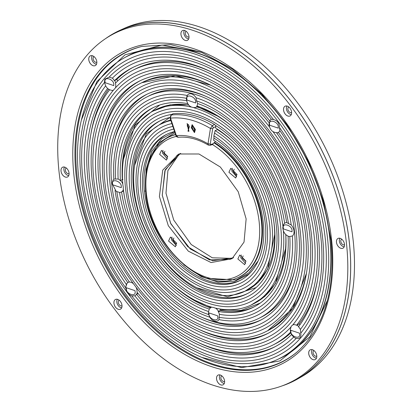 <?xml version="1.0" encoding="UTF-8"?>
<svg xmlns="http://www.w3.org/2000/svg" width="412" height="412" viewBox="0 0 412 412"><rect width="100%" height="100%" fill="white"/><g stroke="black" fill="none" stroke-linecap="round" stroke-linejoin="round"><path stroke-width="0.62" d="M298.685 232.244A129.806 85.67 63.1 0 1 215.455 327.082A129.806 85.67 63.1 0 1 107.522 182.83A129.806 85.67 63.1 0 1 190.751 87.998A129.806 85.67 63.1 0 1 298.685 232.244M103.17 181.707A135.718 89.574 -116.9 0 0 216.022 332.525A135.718 89.574 -116.9 0 0 303.036 233.372A135.718 89.574 -116.9 0 0 190.19 82.555A135.718 89.574 -116.9 0 0 103.17 181.707M201.617 52.381L162.086 45.042L125.006 54.817L96.835 81.638L81.36 120.124M107.62 88.482A156.709 103.427 -116.9 0 0 87.715 177.711A156.709 103.427 -116.9 0 0 127.818 282.637A7.483 4.939 63.1 0 0 127.014 283.353A7.483 4.939 63.1 0 0 126.366 284.46L125.778 287.303C126.026 290.846 127.591 293.55 130.47 295.409L131.788 295.924L134.863 295.821A7.483 4.939 63.1 0 0 136.449 294.178A156.709 103.427 -116.9 0 0 274.037 347.275A156.709 103.427 -116.9 0 0 291.634 334.513M273.125 131.83A150.844 99.555 -116.9 0 1 314.171 236.251A150.844 99.555 -116.9 0 1 292.788 324.908L291.217 326.273L290.275 329.693C290.481 333.308 292.057 336.063 295.007 337.953L296.161 338.412C299.529 339.024 301.095 337.577 300.863 334.07L300.389 329.446A7.483 4.939 63.1 0 0 298.468 326.752A156.709 103.427 -116.9 0 0 278.388 132.443A7.483 4.939 63.1 0 0 279.846 130.619L279.521 127.576C279.274 123.142 277.281 120.484 273.553 119.598L271.343 119.259A7.483 4.939 63.1 0 0 270.251 120.139A7.483 4.939 63.1 0 0 269.757 120.901M80.896 175.95A165.964 109.535 -116.9 0 0 218.901 360.382A165.964 109.535 -116.9 0 0 325.31 239.13A165.964 109.535 -116.9 0 0 187.311 54.693A165.964 109.535 -116.9 0 0 80.896 175.95M126.34 284.429A160.057 105.637 63.1 0 1 85.248 177.072A160.057 105.637 63.1 0 1 105.652 85.845M269.742 120.886A156.709 103.427 -116.9 0 0 132.17 67.805A156.709 103.427 -116.9 0 0 114.397 80.742A7.483 4.939 63.1 0 0 112.373 78.162L109.175 77.106L104.885 79.166L104.519 81.427C105.101 86.772 107.681 89.775 112.26 90.434A7.483 4.939 63.1 0 0 113.418 90.166A150.844 99.555 -116.9 0 0 92.036 178.829A150.844 99.555 -116.9 0 0 133.421 283.714L136.027 287.2A150.844 99.555 -116.9 0 0 290.697 327.288M309.819 235.123A144.931 95.656 63.1 0 1 216.897 341.012A144.931 95.656 63.1 0 1 96.387 179.951A144.931 95.656 63.1 0 1 189.309 74.067A144.931 95.656 63.1 0 1 309.819 235.123M125.444 187.465A105.467 69.607 -116.9 0 0 213.143 304.669A105.467 69.607 -116.9 0 0 280.763 227.615A105.467 69.607 -116.9 0 0 193.068 110.411A105.467 69.607 -116.9 0 0 125.444 187.465M215.636 125.5L215.785 126.572L213.365 127.787L212.335 125.629L214.585 124.506L215.636 125.5A99.555 65.709 63.1 0 1 276.411 226.487A99.555 65.709 63.1 0 1 212.577 299.225A99.555 65.709 63.1 0 1 129.795 188.588A99.555 65.709 63.1 0 1 171.948 114.407M171.886 123.559A90.341 59.627 -116.9 0 0 136.583 190.344A90.341 59.627 -116.9 0 0 211.701 290.738A90.341 59.627 -116.9 0 0 269.623 224.736A90.341 59.627 -116.9 0 0 214.724 133.246M183.783 264.772L201.283 276.627L218.139 282.117L234.49 281.514L249.023 274.062M166.875 134.24A81.767 53.967 -116.9 0 0 144.458 191.183A81.767 53.967 -116.9 0 0 240.891 280.047M174.611 131.716L161.633 138.777L151.616 151.704L146.08 169.306L145.498 189.345M279.691 358.419L281.834 357.333A169.203 111.678 -116.9 0 0 329.832 238.661A169.203 111.678 -116.9 0 0 253.39 87.421A169.203 111.678 -116.9 0 0 128.652 55.574L126.515 56.66A169.203 111.678 -116.9 0 0 78.512 175.332A169.203 111.678 -116.9 0 0 154.958 326.572A169.203 111.678 -116.9 0 0 279.691 358.419A169.203 111.678 -116.9 0 0 327.695 239.748A169.203 111.678 -116.9 0 0 251.248 88.508A169.203 111.678 -116.9 0 0 126.515 56.66M124.857 57.526A169.311 111.745 63.1 0 1 251.238 85.233A169.311 111.745 63.1 0 1 330.022 238.625A169.311 111.745 63.1 0 1 278.012 359.243M105.106 82.688L105.07 82.003C103.644 75.638 114.562 79.31 113.764 84.929L113.8 85.614L105.106 82.688M104.885 79.166L104.571 82.354A163.013 107.589 -116.9 0 0 82.642 176.733A163.013 107.589 -116.9 0 0 125.815 287.942L125.784 286.968L127.014 283.353M113.418 90.166L115.432 87.874A7.483 4.939 63.1 0 0 115.777 85.706A7.483 4.939 63.1 0 0 115.417 83.188A154.186 101.764 -116.9 0 1 133.313 70.05L135.563 68.907A154.186 101.764 63.1 0 1 211.583 72.11M269.608 125.212L269.572 124.527C268.14 118.162 279.058 121.834 278.26 127.447L278.296 128.137L269.608 125.212M299.524 333.19L299.56 333.875C300.987 340.24 290.069 336.568 290.867 330.949L290.831 330.264L299.524 333.19M317.431 280.629A154.186 101.764 63.1 0 1 298.988 323.95L296.573 325.3A154.186 101.764 -116.9 0 0 276.694 132.963M292.788 324.908A7.483 4.939 63.1 0 1 296.573 325.3M135.023 290.666L135.064 291.351C136.49 297.716 125.572 294.044 126.371 288.431L126.335 287.741L135.023 290.666M136.027 287.2A7.483 4.939 63.1 0 1 137.042 291.444A7.483 4.939 63.1 0 1 137.005 292.134A154.186 101.764 -116.9 0 0 272.893 345.029A154.186 101.764 -116.9 0 0 290.609 332.072M109.571 89.857A154.186 101.764 -116.9 0 0 89.569 178.19A154.186 101.764 -116.9 0 0 129.512 282.117A7.483 4.939 63.1 0 1 133.421 283.714M127.818 282.637L129.198 281.674M266.049 331.536A139.06 91.778 -116.9 0 0 305.498 234.006A139.06 91.778 -116.9 0 0 242.673 109.716A139.06 91.778 -116.9 0 0 140.157 83.543A139.06 91.778 -116.9 0 0 100.708 181.069A139.06 91.778 -116.9 0 0 163.533 305.364A139.06 91.778 -116.9 0 0 266.049 331.536L268.294 330.398A139.06 91.778 -116.9 0 0 306.482 273.084M306.415 273.465L292.741 308.341L267.64 330.728M112.605 184.751L112.569 184.061C111.142 177.696 122.06 181.373 121.262 186.986L121.298 187.671L112.605 184.751M116.107 191.353L119.758 192.497A7.483 4.939 63.1 0 1 119.531 192.502A114.68 75.69 63.1 0 0 208.477 311.503M123.6 191.168L121.571 191.853A7.483 4.939 63.1 0 1 119.758 192.497M191.127 107.053A108.675 71.729 -116.9 0 0 153.913 110.632A108.675 71.729 -116.9 0 0 122.93 185.318A7.483 4.939 63.1 0 1 123.276 187.764A7.483 4.939 63.1 0 1 123.25 188.397A108.675 71.729 -116.9 0 0 212.216 307.295A7.483 4.939 63.1 0 1 214.678 307.929A108.675 71.729 -116.9 0 0 252.293 304.447A108.675 71.729 -116.9 0 0 283.368 230.808M186.95 100.034L186.914 99.344C185.488 92.978 196.406 96.655 195.607 102.269L195.643 102.959L186.95 100.034M284.635 223.201L283.518 224.545L282.776 227.635C283.09 231.853 285.032 234.763 288.611 236.375L289.796 236.509L292.36 235.978A7.483 4.939 63.1 0 0 294.039 231.91A7.483 4.939 63.1 0 0 291.222 224.957L286.675 222.578A7.483 4.939 63.1 0 0 284.635 223.227A111.667 73.702 -116.9 0 0 196.921 105.992A7.483 4.939 63.1 0 0 197.606 103.536L196.606 100.935L196.05 97.757A7.483 4.939 63.1 0 0 187.599 94.956A7.483 4.939 63.1 0 0 187.233 95.476L186.363 98.803C187.239 104.972 190.246 107.877 195.376 107.517L198.157 106.404M186.363 98.777L186.415 99.539M283.368 228.892L283.332 228.207C281.906 221.841 292.824 225.513 292.026 231.127L292.062 231.817L283.368 228.892M217.68 315.844L217.716 316.534C219.143 322.9 208.225 319.223 209.023 313.609L208.987 312.924L217.68 315.844M211.804 307.177A7.55 4.985 63.1 0 0 210.63 307.666L209.188 309.237L208.431 312.348C209.028 317.704 211.608 320.706 216.176 321.355A7.483 4.939 63.1 0 0 218.973 319.599L219.39 314.33A7.483 4.939 63.1 0 0 218.144 311.374A111.667 73.702 -116.9 0 0 253.648 307.115A111.667 73.702 -116.9 0 0 285.799 234.608M219.781 308.954L220.477 309.948L220.302 310.457L218.144 311.374M196.761 287.751L227.62 296.861L256.058 287.591M160.124 120.819A96.794 63.886 -116.9 0 0 133.483 188.274A96.794 63.886 -116.9 0 0 247.741 293.421M169.734 117.544L146.353 133.807L134.616 165.3M170.877 120.536A93.57 61.759 -116.9 0 0 160.752 124.105A93.57 61.759 -116.9 0 0 134.204 189.731A93.57 61.759 -116.9 0 0 176.48 273.362A93.57 61.759 -116.9 0 0 245.459 290.975L247.586 289.894A93.57 61.759 -116.9 0 0 274.129 224.272A93.57 61.759 -116.9 0 0 273.604 220.003M274.902 233.501L267.723 269.046L258 282.586L244.862 291.274M170.702 120.01A93.57 61.759 -116.9 0 0 162.879 123.023L160.752 124.105M160.155 124.409L170.656 119.871M172.849 126.443A87.385 57.675 -116.9 0 0 138.324 191.127A87.385 57.675 -116.9 0 0 210.985 288.24A87.385 57.675 -116.9 0 0 267.012 224.391A87.385 57.675 -116.9 0 0 213.864 135.867L213.952 138.108A84.429 55.723 63.1 0 1 265.271 223.608A84.429 55.723 63.1 0 1 211.14 285.295A84.429 55.723 63.1 0 1 140.935 191.467A84.429 55.723 63.1 0 1 173.735 129.095M245.459 290.975A93.57 61.759 -116.9 0 0 272.002 225.349A93.57 61.759 -116.9 0 0 215.146 130.594L217.629 129.492L224.519 134.255M234.655 143.268A93.57 61.759 -116.9 0 0 217.474 129.646M174.564 131.593A81.767 53.967 -116.9 0 0 166.093 134.626A81.767 53.967 -116.9 0 0 142.897 191.977A81.767 53.967 -116.9 0 0 179.838 265.06A81.767 53.967 -116.9 0 0 240.114 280.448A81.767 53.967 -116.9 0 0 263.309 223.103A81.767 53.967 -116.9 0 0 213.601 140.286L213.952 138.108M169.935 117.502A96.794 63.886 -116.9 0 0 159.29 121.231A96.794 63.886 -116.9 0 0 131.83 189.113A96.794 63.886 -116.9 0 0 175.558 275.633A96.794 63.886 -116.9 0 0 246.917 293.849A96.794 63.886 -116.9 0 0 274.377 225.961A96.794 63.886 -116.9 0 0 215.569 127.952L215.785 126.572M294.451 231.153A124.058 81.88 -116.9 0 0 238.404 120.268A124.058 81.88 -116.9 0 0 146.95 96.918A124.058 81.88 -116.9 0 0 111.755 183.927A124.058 81.88 -116.9 0 0 167.802 294.812A124.058 81.88 -116.9 0 0 259.256 318.162A124.058 81.88 -116.9 0 0 294.451 231.153M206.206 96.47A124.058 81.88 -116.9 0 0 149.201 95.775L146.95 96.918M261.46 319.712A126.453 83.461 63.1 0 1 202.251 317.461M109.994 183.469A126.453 83.461 -116.9 0 0 167.123 296.496A126.453 83.461 -116.9 0 0 260.343 320.299A126.453 83.461 -116.9 0 0 296.218 231.611A126.453 83.461 -116.9 0 0 239.084 118.584A126.453 83.461 -116.9 0 0 145.863 94.781A126.453 83.461 -116.9 0 0 109.994 183.469M211.207 85.402A139.06 91.778 -116.9 0 0 142.408 82.4L140.157 83.543M197.436 328.627A141.584 93.447 -116.9 0 0 268.31 333.205M98.849 180.59A141.584 93.447 -116.9 0 0 162.817 307.141A141.584 93.447 -116.9 0 0 267.192 333.787A141.584 93.447 -116.9 0 0 307.357 234.49A141.584 93.447 -116.9 0 0 243.389 107.939A141.584 93.447 -116.9 0 0 139.019 81.288A141.584 93.447 -116.9 0 0 98.849 180.59M108.485 89.203A156.709 103.427 -116.9 0 0 91.026 133.303M191.997 127.617L193.98 131.737L194.49 129.687L192.574 125.567L191.997 127.617M192.692 125.526L192.219 127.504L194.088 131.665M191.266 127.694L192.08 124.754L195.185 129.62L194.443 132.592L191.266 127.694M192.198 124.702L195.406 129.507L194.552 132.53M184.174 27.784A195.376 128.946 -116.9 0 0 105.755 38.496A195.376 128.946 -116.9 0 0 70.946 225.725A195.376 128.946 -116.9 0 0 221.357 387.641A195.376 128.946 -116.9 0 0 282.102 385.895A195.376 128.946 -116.9 0 0 338.849 203.806A195.376 128.946 -116.9 0 0 184.174 27.784M282.102 385.895L284.826 384.89A195.71 129.172 -116.9 0 0 341.672 202.483A195.71 129.172 -116.9 0 0 186.729 26.157A195.71 129.172 -116.9 0 0 108.176 36.889L105.755 38.496M344.509 244.352A5.464 3.605 63.1 0 1 342.964 248.184A5.464 3.605 63.1 0 1 338.937 247.154A5.464 3.605 63.1 0 1 336.47 242.271A5.464 3.605 63.1 0 1 338.02 238.44A5.464 3.605 63.1 0 1 342.042 239.47A5.464 3.605 63.1 0 1 344.509 244.352M338.025 238.44A5.464 3.605 -116.9 0 0 336.486 242.261A5.464 3.605 -116.9 0 0 338.947 247.138A5.464 3.605 -116.9 0 0 342.969 248.178M224.586 381.002A5.464 3.605 63.1 0 1 223.036 384.834A5.464 3.605 63.1 0 1 219.014 383.809A5.464 3.605 63.1 0 1 216.547 378.927A5.464 3.605 63.1 0 1 218.092 375.095A5.464 3.605 63.1 0 1 222.12 376.125A5.464 3.605 63.1 0 1 224.586 381.002M218.102 375.09A5.464 3.605 -116.9 0 0 216.563 378.916A5.464 3.605 -116.9 0 0 219.024 383.793A5.464 3.605 -116.9 0 0 223.047 384.829M121.988 305.38A5.464 3.605 63.1 0 1 120.438 309.211A5.464 3.605 63.1 0 1 116.411 308.181A5.464 3.605 63.1 0 1 113.944 303.299A5.464 3.605 63.1 0 1 115.494 299.467A5.464 3.605 63.1 0 1 119.521 300.497A5.464 3.605 63.1 0 1 121.988 305.38M115.504 299.462A5.464 3.605 -116.9 0 0 113.964 303.289A5.464 3.605 -116.9 0 0 116.426 308.166A5.464 3.605 -116.9 0 0 120.448 309.206M291.588 112.121A5.464 3.605 63.1 0 1 290.038 115.952A5.464 3.605 63.1 0 1 286.01 114.922A5.464 3.605 63.1 0 1 283.544 110.045A5.464 3.605 63.1 0 1 285.094 106.214A5.464 3.605 63.1 0 1 289.121 107.238A5.464 3.605 63.1 0 1 291.588 112.121M285.104 106.208A5.464 3.605 -116.9 0 0 283.564 110.035A5.464 3.605 -116.9 0 0 286.026 114.912A5.464 3.605 -116.9 0 0 290.048 115.947M316.761 355.726A5.464 3.605 63.1 0 1 315.211 359.558A5.464 3.605 63.1 0 1 311.184 358.528A5.464 3.605 63.1 0 1 308.717 353.645A5.464 3.605 63.1 0 1 310.267 349.819A5.464 3.605 63.1 0 1 314.294 350.844A5.464 3.605 63.1 0 1 316.761 355.726M310.277 349.814A5.464 3.605 -116.9 0 0 308.737 353.64A5.464 3.605 -116.9 0 0 311.199 358.512A5.464 3.605 -116.9 0 0 315.221 359.552M96.815 61.774A5.464 3.605 63.1 0 1 95.265 65.606A5.464 3.605 63.1 0 1 91.237 64.576A5.464 3.605 63.1 0 1 88.771 59.694A5.464 3.605 63.1 0 1 90.321 55.862A5.464 3.605 63.1 0 1 94.348 56.892A5.464 3.605 63.1 0 1 96.815 61.774M90.331 55.857A5.464 3.605 -116.9 0 0 88.791 59.683A5.464 3.605 -116.9 0 0 91.253 64.56A5.464 3.605 -116.9 0 0 95.275 65.601M188.984 36.498A5.464 3.605 63.1 0 1 187.439 40.325A5.464 3.605 63.1 0 1 183.412 39.3A5.464 3.605 63.1 0 1 180.945 34.417A5.464 3.605 63.1 0 1 182.49 30.586A5.464 3.605 63.1 0 1 186.518 31.616A5.464 3.605 63.1 0 1 188.984 36.498M182.501 30.581A5.464 3.605 -116.9 0 0 180.961 34.407A5.464 3.605 -116.9 0 0 183.422 39.284A5.464 3.605 -116.9 0 0 187.445 40.319M62.578 167.236A5.464 3.605 -116.9 0 0 61.038 171.057A5.464 3.605 63.1 0 1 62.567 167.236A5.464 3.605 63.1 0 1 66.595 168.266A5.464 3.605 63.1 0 1 69.061 173.148A5.464 3.605 63.1 0 1 67.511 176.98A5.464 3.605 63.1 0 1 63.489 175.95A5.464 3.605 63.1 0 1 61.017 171.068A5.464 3.605 -116.9 0 0 63.499 175.934A5.464 3.605 -116.9 0 0 67.522 176.975M339.915 238.27A5.057 3.337 -116.9 0 0 339.354 241.035A5.057 3.337 -116.9 0 0 344.221 246.752M219.993 374.92A5.057 3.337 -116.9 0 0 219.431 377.686A5.057 3.337 -116.9 0 0 224.298 383.407M117.389 299.292A5.057 3.337 -116.9 0 0 116.833 302.063A5.057 3.337 -116.9 0 0 121.7 307.779M286.989 106.038A5.057 3.337 -116.9 0 0 286.428 108.804A5.057 3.337 -116.9 0 0 291.294 114.526M312.162 349.644A5.057 3.337 -116.9 0 0 311.601 352.409A5.057 3.337 -116.9 0 0 316.473 358.131M92.216 55.692A5.057 3.337 -116.9 0 0 91.66 58.458A5.057 3.337 -116.9 0 0 96.526 64.174M184.391 30.411A5.057 3.337 -116.9 0 0 183.829 33.176A5.057 3.337 -116.9 0 0 188.696 38.898M64.468 167.066A5.057 3.337 -116.9 0 0 63.906 169.832A5.057 3.337 -116.9 0 0 68.773 175.548M282.06 385.91A195.762 129.203 -116.9 0 0 297.459 379.081L301.301 376.898A195.556 129.069 -116.9 0 0 353.29 241.617A195.556 129.069 -116.9 0 0 124.352 28.31L120.319 30.122A195.762 129.203 -116.9 0 0 105.719 38.522M297.459 379.081A195.762 129.203 -116.9 0 0 349.5 243.657A195.762 129.203 -116.9 0 0 120.319 30.122M341.749 239.218A3.08 2.034 -116.9 0 0 340.812 241.411A3.08 2.034 -116.9 0 0 342.243 244.198A3.08 2.034 -116.9 0 0 344.54 244.713M221.826 375.873A3.08 2.034 -116.9 0 0 220.889 378.067A3.08 2.034 -116.9 0 0 222.315 380.853A3.08 2.034 -116.9 0 0 224.617 381.363M119.228 300.245A3.08 2.034 -116.9 0 0 118.285 302.439A3.08 2.034 -116.9 0 0 119.717 305.225A3.08 2.034 -116.9 0 0 122.014 305.735M288.827 106.991A3.08 2.034 -116.9 0 0 287.885 109.18A3.08 2.034 -116.9 0 0 289.317 111.971A3.08 2.034 -116.9 0 0 291.614 112.481M314.001 350.597A3.08 2.034 -116.9 0 0 313.058 352.785A3.08 2.034 -116.9 0 0 314.49 355.577A3.08 2.034 -116.9 0 0 316.787 356.086M94.054 56.64A3.08 2.034 -116.9 0 0 93.112 58.834A3.08 2.034 -116.9 0 0 94.544 61.62A3.08 2.034 -116.9 0 0 96.841 62.13M186.224 31.363A3.08 2.034 -116.9 0 0 185.287 33.557A3.08 2.034 -116.9 0 0 186.713 36.344A3.08 2.034 -116.9 0 0 189.015 36.853M66.301 168.014A3.08 2.034 -116.9 0 0 65.364 170.208A3.08 2.034 -116.9 0 0 66.79 172.994A3.08 2.034 -116.9 0 0 69.087 173.509M214.503 142.511L213.91 142.81A78.321 51.691 63.1 0 1 261.46 222.099A78.321 51.691 63.1 0 1 235.597 278.62L236.158 278.409A78.388 51.737 -116.9 0 0 262.047 221.836A78.388 51.737 -116.9 0 0 214.503 142.511L215.522 141.522M176.619 243.132L175.358 246.793L168.57 241.051L170.429 237.085L176.619 243.132M172.02 237.044L171.459 239.815L176.331 245.531M245.918 261.043L244.656 264.705L237.868 258.963L239.727 255.002L245.918 261.043M241.319 254.956L240.757 257.727L245.629 263.448M236.962 174.369L235.695 178.035L228.912 172.288L230.772 168.328L236.962 174.369M232.363 168.287L231.802 171.052L236.673 176.774M167.663 156.457L166.397 160.119L159.614 154.376L161.473 150.416L167.663 156.457M163.064 150.37L162.503 153.14L167.375 158.857M246.134 218.921L244.033 242.091L232.013 258.721L211.062 262.547L188.294 251.14L168.302 225.699L159.398 196.498L162.73 170.11L178.849 153.995L198.981 153.985L220.353 167.04L238.234 191.74L246.134 218.921M180.224 153.527L165.227 169.775L162.235 195.252L170.846 223.804L190.22 248.941L212.541 260.708L233.207 257.881M173.859 237.997L172.916 240.191L175.476 243.616L176.645 243.487M243.157 255.909L242.215 258.103L245.943 261.399M234.201 169.234L233.259 171.428L235.819 174.853L236.988 174.729M164.903 151.322L163.961 153.516L167.689 156.812M179.251 154.037L167.905 170.62L165.984 193.202L173.71 219.998L191.209 244.517L212.304 257.799L232.213 258.375M180.667 153.398L177.315 155.082L164.857 170.841L162.271 195.257L170.553 223.134L187.784 246.706L209.543 259.9L230.226 259.318L233.568 257.603M176.362 136.444A76.647 50.588 -116.9 0 0 146.327 193.12A76.647 50.588 -116.9 0 0 210.058 278.296A76.647 50.588 -116.9 0 0 259.205 222.3A76.647 50.588 -116.9 0 0 212.566 144.643L212.685 143.886L212.108 144.658L210.089 145.302L210.707 144.519L212.69 143.855M212.566 144.643L213.91 142.81M213.864 135.867L215.146 130.594M285.861 247.787L275.453 283.456L264.71 296.552L251.114 305.024M252.293 304.447L254.405 303.376A108.675 71.729 -116.9 0 0 285.784 234.593M197.492 106.734L219.426 116.962M230.88 125.485A108.675 71.729 -116.9 0 0 196.921 106.945M152.764 111.235L170.058 104.797L188.562 104.839M188.768 105.091A108.675 71.729 -116.9 0 0 156.019 109.561L153.913 110.632M122.915 179.555L122.312 179.493L120.422 180.775A7.483 4.939 63.1 0 0 118.141 179.009L113.851 179.102A7.483 4.939 63.1 0 0 113.249 179.673L112.013 183.489L116.241 191.441M208.487 313.12L208.73 314.583A117.636 77.641 -116.9 0 1 116.864 191.801M195.077 300.353L210.949 307.45M123.518 191.209A111.667 73.702 -116.9 0 0 125.16 200.314M162.931 274.722A111.667 73.702 -116.9 0 0 210.372 307.852M220.477 309.948L241.113 310.406L260.245 303.077M220.296 310.457A111.667 73.702 -116.9 0 0 254.595 306.621M159.696 105.024L135.136 125.155L123.445 159.243M153.511 107.491A111.667 73.702 -116.9 0 0 122.307 179.498M115.036 190.468A120.592 79.593 -116.9 0 0 209.811 317.209M218.973 319.599A120.592 79.593 -116.9 0 0 292.36 235.978L292.36 235.978M291.222 224.957A120.592 79.593 -116.9 0 0 196.05 97.757M259.256 318.162L261.507 317.019A124.058 81.88 -116.9 0 0 294.59 270.591M113.867 143.345A126.453 83.461 63.1 0 1 146.996 94.224M141.754 82.73L175.605 75.726L210.867 85.233M138.159 293.576L136.449 294.178M298.988 323.95A7.813 5.155 63.1 0 1 300.024 324.661M117.585 81.082A7.813 5.155 -116.9 0 0 116.807 79.434L114.397 80.742M187.223 123.507L188.948 131.258L187.923 131.171L188.912 128.472L187.11 123.554L188.722 131.376M201.813 357.41L241.653 367.612L279.856 360.922L309.85 336.841L327.478 300.317M112.373 78.162A160.057 105.637 63.1 0 1 271.343 119.259M279.846 130.619A160.057 105.637 63.1 0 1 300.389 329.446M293.704 337.047A160.057 105.637 63.1 0 1 134.863 295.821M133.303 67.244A156.709 103.427 -116.9 0 0 116.807 79.434M290.862 332.865A154.186 101.764 63.1 0 1 275.149 343.886L272.893 345.029M196.874 341.826A156.709 103.427 -116.9 0 0 275.154 346.693M269.603 127.128A150.844 99.555 -116.9 0 0 115.432 87.874M140.147 80.731A141.584 93.447 -116.9 0 0 102.011 140.647M187.223 95.476A120.592 79.593 -116.9 0 0 113.846 179.102M118.136 179.009A114.68 75.69 63.1 0 1 186.585 100.703M197.606 103.536A114.68 75.69 63.1 0 1 286.675 222.578M288.076 236.174A114.68 75.69 63.1 0 1 219.39 314.33M214.585 124.506C200.217 115.947 186.363 112.363 173.025 113.764L172.463 114.34M173.025 113.764L171.268 115.01L170.434 117.781M213.365 127.787L212.695 128.704L210.444 128.456L212.335 125.629A99.879 65.92 63.1 0 0 171.268 115.01L170.892 115.164L170.063 118.1L176.048 135.955L176.82 136.887L178.293 137.294C187.831 136.377 197.868 138.988 208.41 145.132L207.998 143.814C197.08 137.433 186.538 134.709 176.372 135.641L178.293 137.294M212.695 128.704L210.249 144.061L207.998 143.814L210.444 128.456C196.653 120.309 183.35 116.869 170.532 118.141L176.372 135.641M258.206 260.817L248.838 272.893L236.246 279.969L207.241 278.311M148.413 162.426L158.785 142.912L174.93 132.679M188.243 124.378L187.604 124.409L187.203 126.046L188.995 127.602L189.458 126.896L188.243 124.378M187.728 124.362L187.429 125.933L189.103 127.535M269.103 122.817A154.186 101.764 -116.9 0 0 133.313 70.05M121.571 191.853A111.667 73.702 -116.9 0 0 209.275 309.082M187.748 103.644A111.667 73.702 -116.9 0 0 152.558 107.965A111.667 73.702 -116.9 0 0 120.422 180.775M282.905 226.255A108.675 71.729 -116.9 0 0 193.995 107.784M104.911 182.49A132.762 87.622 -116.9 0 0 215.306 330.022A132.762 87.622 -116.9 0 0 300.425 233.027A132.762 87.622 -116.9 0 0 190.035 85.495A132.762 87.622 -116.9 0 0 104.911 182.49M142.346 46.329A173.251 114.345 -116.9 0 0 76.853 173.89A173.251 114.345 -116.9 0 0 181.388 348.866A173.251 114.345 -116.9 0 0 297.376 351.735M131.788 295.924A163.013 107.589 -116.9 0 0 296.161 338.412M300.77 333.169A163.013 107.589 -116.9 0 0 322.699 238.785A163.013 107.589 -116.9 0 0 279.521 127.576M93.776 179.611A147.887 97.603 -116.9 0 0 216.743 343.953A147.887 97.603 -116.9 0 0 311.56 235.906A147.887 97.603 -116.9 0 0 188.593 71.564A147.887 97.603 -116.9 0 0 93.776 179.611M127.184 188.248A102.511 67.656 -116.9 0 0 212.427 302.166A102.511 67.656 -116.9 0 0 278.151 227.27A102.511 67.656 -116.9 0 0 192.914 113.352A102.511 67.656 -116.9 0 0 127.184 188.248M144.458 191.183L145.647 190.962M276.982 132.906A7.55 4.985 -116.9 0 0 278.028 132.695A7.55 4.985 -116.9 0 0 278.44 132.51M296.846 325.135A7.55 4.985 63.1 0 1 298.659 326.505M129.399 281.957A7.55 4.985 -116.9 0 0 128.019 282.457M121.818 191.812A7.55 4.985 -116.9 0 0 123.363 189.365M197.121 106.059A7.55 4.985 63.1 0 1 195.376 107.517M215.569 308.14A7.55 4.985 63.1 0 1 218.448 311.266M235.597 278.62C201.252 293.596 149.36 243.152 145.781 192.723C143.675 167.962 150.05 150.174 164.903 139.354A78.321 51.691 63.1 0 1 175.584 134.647M73.836 174.384A175.095 115.566 63.1 0 1 186.1 46.458A175.095 115.566 63.1 0 1 331.696 241.041A175.095 115.566 63.1 0 1 219.431 368.967A175.095 115.566 63.1 0 1 73.836 174.384M141.949 46.422A173.442 114.474 -116.9 0 0 75.983 174.225A173.442 114.474 -116.9 0 0 163.734 337.289A173.442 114.474 -116.9 0 0 297.067 352.002C324.084 327.731 335.445 290.609 331.15 240.639L323.425 201.205L308.645 162.122L287.679 125.701L261.774 94.08L232.456 69.134L201.478 52.324L170.702 44.62L141.949 46.422M210.707 144.519L210.249 144.061M122.817 183.999A7.55 4.985 -116.9 0 0 120.659 180.574M218.957 317.23A117.636 77.641 -116.9 0 0 289.796 236.509M288.477 223.716A117.636 77.641 -116.9 0 0 196.606 100.935M136.733 294.111A7.55 4.985 -116.9 0 0 137.253 292.443M115.669 82.936A7.55 4.985 -116.9 0 0 114.67 80.582M273.553 119.598A163.013 107.589 -116.9 0 0 109.175 77.106M186.379 98.288A117.636 77.641 -116.9 0 0 115.54 179.009M175.522 134.461A78.388 51.737 -116.9 0 0 165.403 139.024L164.903 139.354M270.251 120.139L269.015 123.955C269.649 129.965 272.651 132.875 278.028 132.695L278.455 132.535M210.63 307.666L211.495 307.089M187.599 94.956L186.791 96.346M172.69 113.882L170.892 115.164M208.41 145.132L210.089 145.302"/></g></svg>

